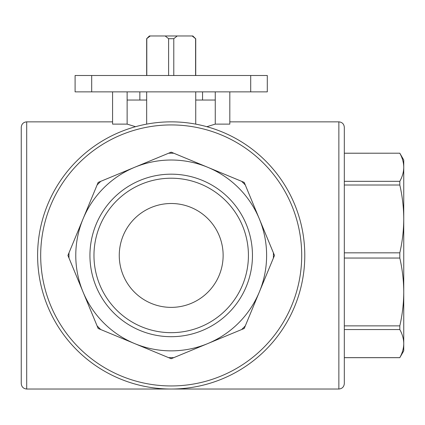 <?xml version="1.0" encoding="UTF-8"?>
<svg xmlns="http://www.w3.org/2000/svg" width="425" height="425" viewBox="0 0 425 425"><rect width="100%" height="100%" fill="white"/><g stroke="black" fill="none" stroke-linecap="round" stroke-linejoin="round"><path stroke-width="0.64" d="M403.75 336.701L403.75 291.954C403.702 303.317 402.39 314.622 399.813 325.863L399.813 329.55C402.385 334.209 403.692 338.895 403.75 343.597L403.75 350.859L399.813 357.643C402.39 352.984 403.702 348.303 403.75 343.597L403.75 291.954C403.692 280.601 402.385 269.296 399.813 258.044L399.813 252.833C402.39 241.591 403.702 230.286 403.75 218.923C403.692 207.57 402.385 196.265 399.813 185.013L399.813 181.326C402.39 176.673 403.702 171.987 403.75 167.28C403.692 162.578 402.385 157.898 399.813 153.234C402.39 157.893 403.702 162.573 403.75 167.28L403.75 160.018L399.813 153.202L344.319 153.202L344.319 127.303L344.319 383.573C343.995 386.888 342.178 388.705 338.863 389.029L26.701 389.029C23.391 388.705 21.574 386.888 21.25 383.573L21.25 127.303C21.574 123.994 23.391 122.172 26.701 121.853L26.701 389.029M403.75 291.954L403.75 167.28M344.319 153.234L399.813 153.202M399.813 185.013L344.319 185.013M399.813 181.326L344.319 181.326M399.813 252.833L344.319 252.833M399.813 258.044L344.319 258.044L344.319 325.863L399.813 325.863M399.813 329.55L344.319 329.55M399.813 357.643L344.319 357.643M68.993 252.833L97.086 185.013A102.234 102.234 0 0 1 100.773 181.326L168.592 153.234A102.234 102.234 0 0 1 173.804 153.234L241.623 181.326A102.234 102.234 0 0 1 245.31 185.013L273.397 252.833A102.234 102.234 0 0 1 273.397 258.044L245.31 325.863A102.234 102.234 0 0 1 241.623 329.55L173.804 357.643A102.234 102.234 0 0 1 168.592 357.643L100.773 329.55A102.234 102.234 0 0 1 97.086 325.863L68.993 258.044A102.234 102.234 0 0 1 68.993 252.833L67.915 255.441L98.164 328.472L171.195 358.721L244.226 328.472L274.481 255.441L244.226 182.41L171.195 152.155L98.164 182.41L68.993 252.833M83.04 291.954A95.423 95.423 0 0 1 207.713 167.28A95.423 95.423 0 0 1 207.713 343.597A95.423 95.423 0 0 1 83.04 291.954M40.683 255.441A130.512 130.512 0 0 0 171.195 385.953A130.512 130.512 0 0 0 301.707 255.441A130.512 130.512 0 0 0 171.195 124.929A130.512 130.512 0 0 0 40.683 255.441M37.607 255.441A133.588 133.588 0 0 1 237.989 139.751A133.588 133.588 0 0 1 237.989 371.131A133.588 133.588 0 0 1 37.607 255.441M146.662 38.696L150.238 35.971L149.387 35.971L146.662 38.696L146.662 75.501M150.238 35.971L165.171 35.971L168.608 38.696L168.608 75.501M168.608 38.696L173.788 38.696L177.225 35.971L165.171 35.971M177.225 35.971L192.158 35.971L195.596 38.696L195.596 75.501M192.838 35.971L193.386 36.518L192.838 35.971L192.158 35.971M119.26 255.441A51.935 51.935 0 0 1 197.163 210.46A51.935 51.935 0 0 1 197.163 300.417A51.935 51.935 0 0 1 119.26 255.441M193.386 36.518L195.596 38.696M146.795 38.696L146.795 75.501M173.788 38.696L173.788 75.501M127.128 91.864L127.128 100.04L146.662 100.04M127.128 100.04L127.128 124.121L135.532 126.698M195.734 100.04L215.262 100.04L215.262 124.121L206.858 126.698L215.262 124.121L229.813 124.121L229.813 91.864M146.662 91.864L146.662 124.121M195.734 91.864L195.734 124.121M215.262 100.04L215.262 91.864M127.128 124.121L112.582 124.121L112.582 91.864M89.935 255.441A81.265 81.265 0 0 1 211.825 185.061A81.265 81.265 0 0 1 211.825 325.816A81.265 81.265 0 0 1 89.935 255.441M403.75 218.923L403.75 174.176M399.813 357.675L344.319 357.675L344.319 383.573M250.702 91.864L267.298 91.864L267.298 75.501L75.092 75.501L75.092 91.864L250.702 91.864L250.702 75.501M91.688 91.864L91.688 75.501M93.968 255.441A77.233 77.233 0 0 1 209.812 188.557A77.233 77.233 0 0 1 209.812 322.325A77.233 77.233 0 0 1 93.968 255.441M338.863 389.029L338.863 121.853L229.813 121.853M195.734 38.696L195.734 75.501M112.582 121.853L26.701 121.853M338.863 121.853C342.178 122.172 343.995 123.988 344.319 127.303M139.846 91.864L139.846 100.04M202.55 91.864L202.55 100.04"/></g></svg>
